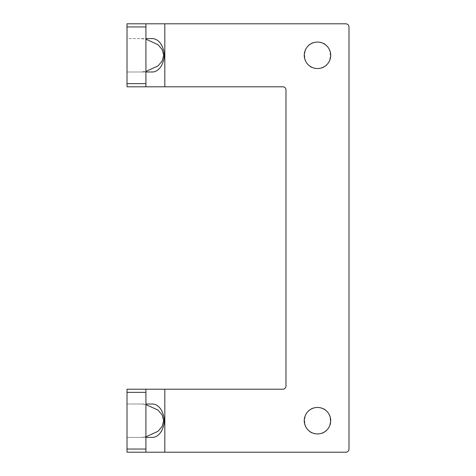 <?xml version="1.0" encoding="UTF-8"?>
<svg xmlns="http://www.w3.org/2000/svg" width="476" height="476" viewBox="0 0 476 476"><rect width="100%" height="100%" fill="white"/><g stroke="black" fill="none" stroke-linecap="round" stroke-linejoin="round"><path stroke-width="0.36" stroke-dasharray="2.38 1.78" d="M145.918 23.8L145.918 38.604L127.015 38.604L127.015 23.8L345.832 23.8A3.148 3.148 0 0 1 348.985 26.948L348.985 449.052A3.148 3.148 0 0 1 345.832 452.2L127.015 452.2L127.015 404.005L140.67 404.005L145.918 404.576M145.918 389.201L145.918 404.005L127.015 404.005L127.015 389.201L282.833 389.201C284.743 389.017 285.796 387.964 285.981 386.048L285.981 89.952C285.796 88.036 284.749 86.989 282.833 86.799L127.015 86.799L127.015 71.995L152.742 71.995L140.652 71.995L145.918 71.424M317.48 42.072C300.415 41.251 300.415 69.347 317.48 68.532C334.551 69.347 334.551 41.251 317.48 42.072M317.48 407.468C300.415 406.653 300.415 434.749 317.48 433.928C334.551 434.749 334.551 406.653 317.48 407.468M145.918 436.825L140.67 437.396L127.015 437.396L145.918 437.396L145.918 452.2M145.918 437.396L145.918 404.005M140.67 437.396L152.736 437.396L140.67 437.396M145.918 38.604L145.918 71.995L127.015 71.995L127.015 38.604L140.67 38.604L145.918 39.175M145.918 71.995L145.918 86.799M164.815 452.2L164.815 389.201M164.815 23.8L164.815 86.799"/><path stroke-width="0.71" d="M345.832 452.2L127.015 452.2L127.015 389.201L282.833 389.201A3.148 3.148 0 0 0 285.981 386.048L285.981 89.952A3.148 3.148 0 0 0 282.833 86.799L127.015 86.799L127.015 23.8L345.832 23.8C347.748 23.99 348.795 25.038 348.985 26.948L348.985 449.052A3.148 3.148 0 0 1 345.832 452.2M317.48 68.532A13.233 13.233 0 0 1 304.253 55.299A13.233 13.233 0 0 1 317.48 42.072A13.233 13.233 0 0 1 330.713 55.299A13.233 13.233 0 0 1 317.48 68.532M317.48 433.928A13.233 13.233 0 0 1 304.253 420.701A13.233 13.233 0 0 1 317.48 407.468A13.233 13.233 0 0 1 330.713 420.701A13.233 13.233 0 0 1 317.48 433.928M145.918 437.396L152.742 437.396C155.587 437.242 158.216 435.611 160.62 432.505C165.446 424.64 165.446 416.768 160.62 408.896C158.216 405.79 155.587 404.16 152.736 404.005L145.918 404.005M127.015 449.052L145.918 449.052L145.918 392.349L127.015 392.349M145.918 449.052L145.918 452.2M145.918 389.201L145.918 392.349M145.918 404.576L157.961 410.05L162.126 414.911L163.702 420.683L162.143 426.454L157.99 431.327L145.918 436.825M145.918 39.175L157.961 44.649L162.126 49.51L163.702 55.281L162.143 61.053L157.99 65.932L145.918 71.424M145.918 71.995L152.742 71.995C155.587 71.84 158.216 70.21 160.62 67.104C165.446 59.238 165.446 51.366 160.62 43.494C158.216 40.389 155.587 38.758 152.736 38.604L145.918 38.604M145.918 23.8L145.918 86.799M164.815 23.8L164.815 86.799M164.815 452.2L164.815 389.201M127.015 26.948L145.918 26.948M127.015 83.651L145.918 83.651"/></g></svg>
